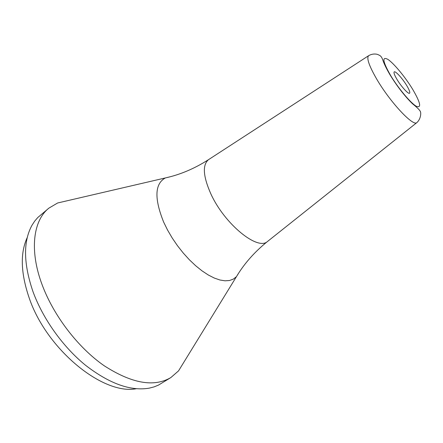 <?xml version="1.0" encoding="UTF-8"?>
<svg xmlns="http://www.w3.org/2000/svg" width="443" height="443" viewBox="0 0 443 443"><rect width="100%" height="100%" fill="white"/><g stroke="black" fill="none" stroke-linecap="round" stroke-linejoin="round"><path stroke-width="0.66" d="M406.696 85.505C409.282 89.835 410.24 92.41 409.576 93.218C408.463 94.453 401.275 86.612 397.028 79.48C394.491 75.188 393.556 72.658 394.215 71.888C395.383 70.686 402.488 78.477 406.696 85.505M184.36 361.405L178.546 370.874L170.882 377.547L158.461 385.111L154.07 386.894L149.313 388.134C130.729 391.357 109.46 383.727 85.505 365.237C62.873 346.83 42.893 318.805 32.954 291.555C23.424 263.524 23.108 241.418 32.007 225.238L34.692 221.123L37.777 217.519L48.88 208.138L57.645 202.983L68.466 200.469M170.882 377.547C154.037 387.47 131.77 383.516 104.083 365.68C78.001 347.567 53.537 315.654 42.063 284.583C29.194 250.195 33.253 220.431 48.88 208.138M136.25 388.738C103.025 395.25 46.659 349.649 29.155 297.879C20.694 273.01 20.068 252.859 27.294 237.431M390.61 75.482C382.724 61.566 381.811 56.195 387.863 59.373C393.855 63.31 405.19 77.027 412.599 89.187C420.473 102.676 421.725 108.38 416.354 106.292C410.716 103.119 398.362 88.395 390.61 75.482M267.971 241.108L267.472 241.507C257.66 250.937 224.535 224.036 210.885 193.934C203.082 176.32 202.296 164.896 208.526 159.657L368.604 55.707C371.273 54.157 374.086 53.675 377.054 54.267C379.302 55.076 380.653 55.884 381.107 56.704C381.683 57.236 382.392 58.753 383.234 61.245C384.602 64.955 386.966 69.651 390.322 75.321C397.559 86.894 404.93 96.358 412.433 103.712C416.747 107.167 419.344 109.681 420.23 111.237C421.365 112.871 420.717 119.305 416.808 122.645C413.164 126.731 390.133 102.123 376.86 79.363C369.152 66.024 366.394 58.138 368.604 55.707L368.858 55.547M409.57 100.517L410.035 101.325M239.098 272.417L236.44 276.659L233.372 279.09L229.557 280.497L225.05 280.812L219.933 280.004L214.312 278.06L208.299 274.992L202.036 270.856L195.662 265.734L189.333 259.731L183.214 252.986L177.444 245.666L172.177 237.946L167.543 230.022L163.65 222.087C154.181 198.453 154.745 183.74 165.355 177.942L170.217 176.763M57.645 202.983L165.355 177.942C180.157 174.692 194.549 168.595 208.526 159.657L209.063 159.308M416.808 122.645L267.472 241.507C254.559 251.929 244.215 263.646 236.44 276.659L178.546 370.874"/></g></svg>
